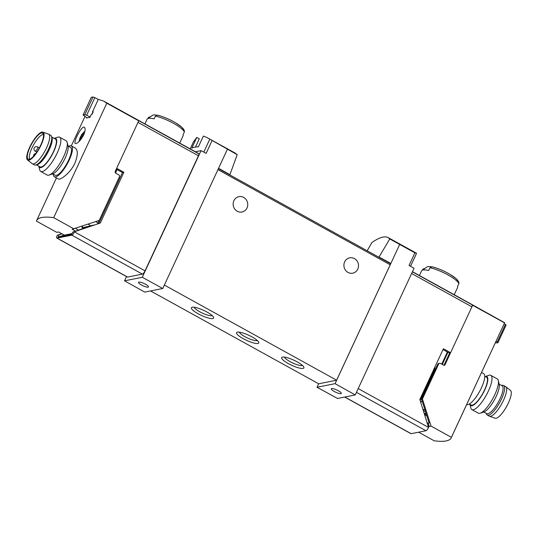 <?xml version="1.0" encoding="UTF-8"?>
<svg xmlns="http://www.w3.org/2000/svg" width="538" height="538" viewBox="0 0 538 538"><rect width="100%" height="100%" fill="white"/><g stroke="black" fill="none" stroke-linecap="round" stroke-linejoin="round"><path stroke-width="0.81" d="M378.893 257.245L389.768 238.959L388.167 237.594C384.657 235.785 379.229 237.426 371.892 242.537L367.172 250.775M389.768 238.959L414.919 252.84L409.055 265.463L414.052 268.254L355.255 394.926L337.534 398.47L317.037 387.259L335.06 383.655L355.255 394.926M388.167 237.594L416.459 253.223L414.919 252.84M206.969 137.52L235.267 153.142L237.204 154.688L206.969 137.52L203.377 136.074L198.394 146.807A73.403 16.638 24.9 0 0 191.804 148.125L196.78 137.392L193.438 141.938L190.21 148.898M195.462 147.049L199.302 138.784L196.78 137.392M443.009 349.579L447.381 351.993A1.957 0.444 24.9 0 1 447.912 352.323L449.452 352.941L450.595 352.713L443.406 348.738L419.828 399.526L428.578 427.454A3.423 0.989 118.9 0 1 425.941 430.73L411.166 433.682A3.423 0.989 118.9 0 1 410.918 433.655L344.636 397.044M447.912 352.323L442.297 364.421M467.145 301.885A73.403 21.143 118.9 0 1 467.603 302.114A73.403 21.143 118.9 0 1 468.033 302.376L461.88 298.98A73.403 21.143 118.9 0 0 461.449 298.711L433.399 283.196M174.789 140.384L197.594 152.98A73.403 21.143 118.9 0 1 198.798 153.841L138.327 120.445A73.403 21.143 -61.1 0 0 137.129 119.584L140.579 121.487A73.403 21.143 118.9 0 1 141.01 121.749L147.163 125.152A73.403 21.143 118.9 0 0 146.733 124.883L158.878 131.595M174.796 140.364L158.885 131.575M146.275 124.655A73.403 21.143 118.9 0 1 146.733 124.883M116.363 168.966L116.457 169.248A1.957 0.444 24.9 0 1 117.076 169.557L122.469 172.537L123.874 172.254L100.297 223.035L98.891 223.317L122.469 172.537M198.798 153.841A2.448 0.706 118.9 0 1 198.448 155.778L137.984 122.382L116.679 168.28L123.874 172.254M72.092 233.586L63.343 235.335L58.003 237.137L71.722 234.393L72.805 232.06L74.479 231.878A3.423 0.989 118.9 0 1 71.843 235.153L57.075 238.105A3.423 0.989 118.9 0 1 56.82 238.078A3.423 0.989 118.9 0 1 57.243 235.328L61.702 233.68M179.712 143.101L183.061 135.892A19.819 4.492 -155.1 0 0 183.155 135.267A19.819 4.492 -155.1 0 0 183.048 134.823L184.346 132.025L184.346 130.505M183.687 129.564A18.353 4.156 -155.1 0 0 175.953 123.027A18.353 4.156 -155.1 0 0 161.528 116.329A18.353 4.156 -155.1 0 0 157.661 115.186L155.455 116.067L154.157 118.864A19.819 4.492 -155.1 0 0 147.526 118.73A19.819 4.492 -155.1 0 0 147.109 119.201L144.924 123.908M150.653 116.598A72.751 67.687 -101.3 0 0 150.627 116.591L148.421 117.479L147.977 118.421M157.661 115.186L161.528 116.329A73.403 73.403 0 0 1 175.953 123.027L181.582 127.029L184.359 130.499M156.76 115.132A16.658 3.773 -155.1 0 0 152.57 115.3L147.526 118.73M454.227 294.723L457.576 287.514A19.819 4.492 -155.1 0 0 457.67 286.889A19.819 4.492 -155.1 0 0 457.562 286.445L458.86 283.654L458.86 282.134M458.208 281.186A18.353 4.156 -155.1 0 0 450.467 274.649A18.353 4.156 -155.1 0 0 436.042 267.951A18.353 4.156 -155.1 0 0 432.182 266.808L429.97 267.695L428.672 270.486A19.819 4.492 -155.1 0 0 422.041 270.352A19.819 4.492 -155.1 0 0 421.624 270.822L419.445 275.517M425.148 268.22A72.751 67.687 -101.3 0 1 425.168 268.227L422.935 269.101L422.498 270.042M432.182 266.808L436.042 267.951A73.403 73.403 0 0 1 450.467 274.649L456.103 278.65L458.874 282.127M431.274 266.761A16.658 3.773 -155.1 0 0 427.085 266.922L422.041 270.352M427.185 422.646L428.161 423.184L429.129 422.996L421.731 399.721A1.466 1.365 -101.3 0 1 421.792 398.604L437.764 364.206A1.466 1.365 -101.3 0 1 438.705 363.446L439.58 363.271A1.466 1.365 78.7 0 1 440.474 363.412L443.756 365.228A0.982 0.908 78.7 0 0 444.973 364.818L472.626 305.254A73.403 21.143 118.9 0 0 471.046 304.017A73.403 21.143 118.9 0 1 472.243 304.878A2.448 0.706 118.9 0 1 471.9 306.815L450.595 352.713M100.297 223.035L74.56 231.703M198.448 155.778L145.038 270.849A3.423 0.989 118.9 0 1 142.402 274.124L127.627 277.077A3.423 0.989 118.9 0 1 127.378 277.05L56.82 238.078M57.324 235.153L59.086 234.803L58.003 237.137M195.375 151.75L201.071 150.613L142.274 277.285L162.772 288.496L144.742 292.1L124.547 280.829L142.274 277.285M126.524 276.579L124.547 280.829M201.071 150.613L206.141 153.384L211.999 140.761M227.386 149.295L162.772 288.496M237.204 154.688L229.921 174.642L229.497 174.729M218.556 168.307L229.921 174.642M399.673 244.454L335.06 383.655M379.317 257.164L390.85 263.465L390.339 263.566M318.651 383.776L317.037 387.259M390.279 263.58A1.466 0.424 118.9 0 1 390.386 263.593A1.466 0.424 118.9 0 1 390.205 264.777L336.62 380.205L318.684 383.789L150.566 290.937M233.889 200.708A7.828 7.283 -101.3 0 1 238.912 196.652A7.828 7.283 -101.3 0 1 247.594 202.9A7.828 7.283 -101.3 0 1 241.986 212.006A7.828 7.283 -101.3 0 1 234.696 208.973A7.828 7.283 -101.3 0 1 233.889 200.708M344.643 261.878A7.828 7.283 -101.3 0 1 349.673 257.83A7.828 7.283 -101.3 0 1 358.355 264.077A7.828 7.283 -101.3 0 1 352.746 273.183A7.828 7.283 -101.3 0 1 345.457 270.143A7.828 7.283 -101.3 0 1 344.643 261.878M336.62 380.205L164.366 285.059M198.139 313.775A12.233 2.771 -155.1 0 0 209.269 318.247A12.233 2.771 -155.1 0 0 213.599 317.319A12.233 2.771 -155.1 0 0 203.707 310.379A12.233 2.771 -155.1 0 0 192.019 307.299A12.233 2.771 -155.1 0 0 198.139 313.775M243.263 338.698A12.233 2.771 -155.1 0 0 254.393 343.17A12.233 2.771 -155.1 0 0 258.724 342.242A12.233 2.771 -155.1 0 0 248.825 335.302A12.233 2.771 -155.1 0 0 237.137 332.222A12.233 2.771 -155.1 0 0 243.263 338.698M288.388 363.621A12.233 2.771 -155.1 0 0 299.518 368.093A12.233 2.771 -155.1 0 0 303.849 367.165A12.233 2.771 -155.1 0 0 293.95 360.225A12.233 2.771 -155.1 0 0 282.262 357.145A12.233 2.771 -155.1 0 0 288.388 363.621M284.467 357.091A10.114 2.293 -155.1 0 0 290.016 361.597A10.114 2.293 -155.1 0 0 302.47 365.45M239.343 332.168A10.114 2.293 -155.1 0 0 244.891 336.674A10.114 2.293 -155.1 0 0 257.346 340.527M194.218 307.245A10.114 2.293 -155.1 0 0 199.773 311.751A10.114 2.293 -155.1 0 0 212.221 315.598M334.327 391.516A5.508 1.251 -155.1 0 0 341.294 393.439A5.508 1.251 -155.1 0 0 338.281 390.722A5.508 1.251 -155.1 0 0 331.307 388.806A5.508 1.251 -155.1 0 0 334.327 391.516M141.521 285.026A5.508 1.251 -155.1 0 0 148.495 286.949A5.508 1.251 -155.1 0 0 144.029 283.499A5.508 1.251 -155.1 0 0 138.508 282.315A5.508 1.251 -155.1 0 0 141.521 285.026M82.274 227.937L89.052 226.585L72.805 232.06M97.573 223.761L98.891 223.317M82.361 227.756L93.679 225.072M59.086 234.803L61.971 233.828M116.457 169.248L115.145 172.086M469.351 404.018L471.133 405.006A15.905 4.58 -61.1 0 0 484.543 389.936A15.905 4.58 -61.1 0 0 486.513 377.158L484.731 376.176M467.603 302.114L504.637 322.726L451.395 437.34A73.403 16.638 24.9 0 1 451.2 437.851A73.403 16.638 24.9 0 1 434.159 440.79L418.604 432.196M434.926 367.003A4.896 1.412 118.9 0 1 434.052 370.527L420.144 400.501M424.933 409.781A4.896 1.412 118.9 0 1 424.448 409.996L423.238 410.238M425.39 411.22L423.662 411.563M426.399 414.395L425.524 413.91L424.475 414.119M426.015 413.197L424.287 413.54M428.228 425.941L429.21 426.479L431.059 426.109L451.395 437.34M425.524 413.91L424.731 414.933M449.714 352.888L444.099 364.993A0.982 0.908 -101.3 0 1 443.884 365.289M439.58 363.271A1.466 1.365 78.7 0 0 438.638 364.031L422.673 398.429A1.466 1.365 78.7 0 0 422.612 399.546L431.059 426.109M472.626 305.254L504.53 322.874M496.029 341.274L497.226 342.013L505.404 324.394L504.2 323.668M497.226 342.013L497.865 342.841L506.083 325.147L505.404 324.394M497.865 342.841L495.269 342.908M429.21 426.479L428.161 423.184M466.681 404.495A17.619 5.077 -61.1 0 0 481.463 387.777A17.619 5.077 -61.1 0 0 483.649 373.621L481.55 372.464M469.963 404.354A16.57 4.775 -61.1 0 0 475.915 403.164A16.57 4.775 -61.1 0 0 484.778 389.889A16.57 4.775 -61.1 0 0 485.343 376.513L488.881 375.309A19.576 5.636 -61.1 0 1 490.804 375.336A19.576 5.636 -61.1 0 1 488.376 391.065A19.576 5.636 -61.1 0 1 471.88 409.606A19.576 5.636 -61.1 0 1 470.831 407.992L469.956 404.354M471.88 409.606L478.329 413.171A19.576 5.636 -61.1 0 0 480.252 413.197A19.576 5.636 -61.1 0 0 494.825 394.63A19.576 5.636 -61.1 0 0 498.302 380.514A19.576 5.636 -61.1 0 0 497.26 378.9L490.804 375.336M480.252 413.197L483.924 411.953A16.57 4.775 -61.1 0 0 496.265 396.237A16.57 4.775 -61.1 0 0 499.21 384.287L498.302 380.514M486.231 413.345L486.493 414.038A16.88 4.862 -61.1 0 0 487.273 415.04L489.324 416.17A16.88 4.862 -61.1 0 0 489.54 416.264L495.128 418.234A15.905 4.58 -61.1 0 0 508.336 403.083A15.905 4.58 -61.1 0 0 510.488 390.427L505.848 386.741A16.88 4.862 -61.1 0 0 505.653 386.614L503.602 385.477A16.88 4.862 -61.1 0 0 502.337 385.349L501.611 385.497M489.54 416.264A16.88 4.862 -61.1 0 0 503.555 400.178A16.88 4.862 -61.1 0 0 505.848 386.741M487.273 415.04A16.88 4.862 -61.1 0 0 501.503 399.048A16.88 4.862 -61.1 0 0 503.602 385.477M483.796 412L486.722 413.614A15.905 4.58 -61.1 0 0 500.132 398.55A15.905 4.58 -61.1 0 0 502.102 385.773L499.177 384.152M68.044 146.027L70.559 147.412A15.905 4.58 118.9 0 1 66.88 163.552A15.905 4.58 118.9 0 1 55.179 175.26L52.663 173.868M83.646 134.991C85.34 130.862 85.569 128.286 84.332 127.271C81.682 125.146 72.892 142.846 75.347 143.538C77.539 143.686 80.31 140.842 83.646 134.991M75.535 231.138L72.159 229.269L98.642 220.607A1.466 1.365 -101.3 0 0 99.422 219.887L119.402 176.847A1.466 1.365 -101.3 0 0 118.777 174.87L115.905 173.283A1.466 1.365 -101.3 0 1 115.273 171.306L138.71 120.821L106.806 103.202L53.672 217.668A73.403 16.638 24.9 0 0 36.631 220.607A73.403 16.638 24.9 0 0 36.436 221.118L56.772 232.349L58.622 231.979L64.338 235.14M106.806 103.202L103.599 101.063L98.293 99.369L92.543 111.763L92.899 111.958L91.803 114.318M86.625 117.64L86.416 118.091A73.403 16.638 24.9 0 1 89.933 117.385L91.339 114.359A73.403 16.638 24.9 0 1 92.065 114.298L93.269 111.702A73.403 16.638 -155.1 0 0 92.543 111.763M58.36 178.959C60.276 180.465 70.491 172.88 74.89 163.222C77.923 155.3 78.084 150.27 75.387 148.138M82.758 136.692L81.742 136.134L81.89 135.401L83.726 133.612A3.551 1.022 -61.1 0 0 81.89 135.401A3.551 1.022 -61.1 0 0 80.438 138.535A3.551 1.022 -61.1 0 0 80.579 139.867M83.726 133.612L83.948 133.975L83.726 133.612A3.551 1.022 -61.1 0 1 84.143 133.827M80.438 138.535L80.666 138.891L80.438 138.535L81.742 136.134M97.445 223.996A4.896 1.412 -61.1 0 0 97.99 222.927L99.301 220.109M78.595 230.109L75.502 228.401M74.009 228.899L53.672 217.668M81.984 226.216L82.401 228.825M138.71 120.821A73.403 21.143 -61.1 0 0 137.129 119.584L103.599 101.063M87.048 117.896L83.074 115.018L91.292 97.331A73.403 21.143 -61.1 0 1 92.993 96.988L84.782 114.681L86.672 115.253L94.856 97.634L92.993 96.988M83.074 115.018L84.782 114.681M98.286 99.382L94.856 97.634M86.672 115.253L90.122 116.968M82.22 226.135L82.583 227.271L82.186 228.132M68.649 146.356A17.619 5.077 118.9 0 1 71.386 145.912A17.619 5.077 118.9 0 1 67.311 163.787A17.619 5.077 118.9 0 1 54.351 176.753A17.619 5.077 118.9 0 1 53.269 174.204M59.671 137.21L66.12 140.774A19.576 5.636 118.9 0 1 67.169 142.382L68.07 146.154A16.57 4.775 118.9 0 1 63.356 161.602A16.57 4.775 118.9 0 1 52.791 173.828L49.119 175.065A19.576 5.636 118.9 0 1 47.196 175.038L40.74 171.474A19.576 5.636 118.9 0 1 39.698 169.86L38.823 166.222A16.57 4.775 118.9 0 0 51.87 155.26A16.57 4.775 118.9 0 0 54.203 138.38L57.748 137.183A19.576 5.636 118.9 0 1 59.671 137.21A19.576 5.636 118.9 0 1 55.138 157.069A19.576 5.636 118.9 0 1 40.74 171.474M67.169 142.382A19.576 5.636 118.9 0 1 61.594 160.633A19.576 5.636 118.9 0 1 49.119 175.065M36.389 164.877L40 166.874A15.905 4.58 -61.1 0 0 53.403 151.81A15.905 4.58 -61.1 0 0 55.38 139.033L51.769 137.035M29.792 159.167A14.19 4.089 118.9 0 1 31.924 148.078A14.19 4.089 118.9 0 1 43.417 134.493M30.027 147.224A14.903 4.291 118.9 0 1 42.959 133.411A14.903 4.291 118.9 0 1 39.139 148.232A14.903 4.291 118.9 0 1 28.628 159.349A14.903 4.291 118.9 0 1 30.027 147.224M29.664 147.298A15.905 4.58 118.9 0 1 42.872 132.14A15.905 4.58 118.9 0 1 39.395 148.367A15.905 4.58 118.9 0 1 27.512 159.954A15.905 4.58 118.9 0 1 29.664 147.298M42.872 132.14L48.46 134.11A16.88 4.862 118.9 0 1 48.676 134.211A16.88 4.862 118.9 0 1 44.768 151.339A16.88 4.862 118.9 0 1 32.347 163.767A16.88 4.862 118.9 0 1 32.152 163.633L27.512 159.954M48.676 134.211L50.727 135.341A16.88 4.862 118.9 0 1 51.507 136.343A16.88 4.862 118.9 0 1 46.819 152.469A16.88 4.862 118.9 0 1 35.663 165.031A16.88 4.862 118.9 0 1 34.398 164.897L32.347 163.767M51.507 136.343L52.018 137.708A15.905 4.58 118.9 0 1 47.6 152.9A15.905 4.58 118.9 0 1 37.088 164.729L35.663 165.031M447.381 351.993L441.752 364.125M184.346 132.025A19.819 4.492 -155.1 0 0 173.505 123.33A19.819 4.492 -155.1 0 0 155.455 116.067M458.86 283.654A19.819 4.492 -155.1 0 0 448.019 274.952A19.819 4.492 -155.1 0 0 429.97 267.695M472.243 304.878L412.397 271.825M74.479 231.878L145.038 270.849M416.466 253.499L410.528 266.283L416.52 253.418M471.9 306.815L411.61 273.512M428.578 427.454L358.194 388.584M390.205 264.777L217.944 169.631M425.941 430.73L356.452 392.35M411.166 433.682L344.784 397.017M209.726 139.315L203.788 152.099M71.843 235.153L142.402 274.124M57.075 238.105L127.627 277.077M117.076 169.557L115.502 172.954M426.916 416.029L424.771 414.845M437.764 364.206L438.638 364.031M421.792 398.604L422.673 398.429M444.099 364.993L444.973 364.818M421.731 399.721L422.612 399.546M434.67 370.864L434.052 370.527M422.512 402.168L420.279 400.938M424.448 409.996L422.888 409.136M88.024 224.178L89.981 225.261M95.623 221.622L97.99 222.927M84.607 132.449A4.896 1.412 -61.1 0 0 81.218 135.751A4.896 1.412 -61.1 0 0 79.732 140.855M83.343 135.616L82.422 135.112M83.941 134.318L83.491 134.07M81.675 138.4L80.888 137.963M37.283 148.858A2.448 0.706 -61.1 0 0 37.593 146.894A2.448 2.448 0 0 0 33.988 148.663A2.448 2.448 0 0 0 35.226 151.178A2.448 0.706 -61.1 0 0 37.283 148.858M183.095 134.722L183.155 135.267M457.609 286.344L457.67 286.889M433.386 283.217L412.471 271.663M390.386 263.593L218.415 168.609M504.637 322.726L451.2 437.851M84.917 116.585L71.319 145.879M56.45 177.917L36.631 220.607M84.923 131.178L82.018 134.17L79.967 137.889L78.978 141.622M54.351 176.753L58.36 178.972M71.386 145.912L75.394 148.125M35.743 153.552A2.448 2.448 0 0 0 33.538 156.228M39.341 147.863L37.593 146.894M36.806 152.052L35.226 151.178"/></g></svg>
